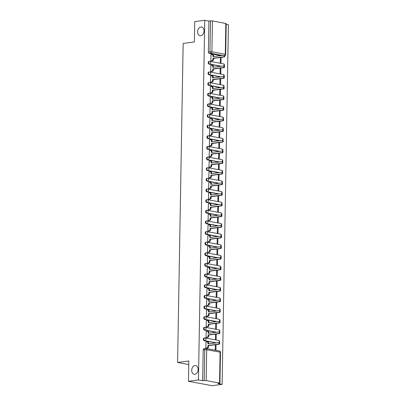 <?xml version="1.0" encoding="UTF-8"?>
<svg xmlns="http://www.w3.org/2000/svg" width="406" height="406" viewBox="0 0 406 406"><rect width="100%" height="100%" fill="white"/><g stroke="black" fill="none" stroke-linecap="round" stroke-linejoin="round"><path stroke-width="0.61" d="M194.997 365.522A4.42 3.172 100.5 0 1 195.728 365.542A4.42 3.172 100.5 0 1 198.108 369.962A4.42 3.172 100.5 0 1 194.844 374.251A4.42 3.172 100.5 0 1 194.114 374.236A4.42 3.172 100.5 0 1 191.733 369.81A4.42 3.172 100.5 0 1 194.997 365.522M200.904 26.999A4.42 3.172 100.5 0 1 201.64 27.019A4.42 3.172 100.5 0 1 204.02 31.44A4.42 3.172 100.5 0 1 200.752 35.728A4.42 3.172 100.5 0 1 200.021 35.713A4.42 3.172 100.5 0 1 197.641 31.287A4.42 3.172 100.5 0 1 200.904 26.999M204.345 338.025A1.38 0.939 82.4 0 0 204.137 338.02A1.38 0.939 82.4 0 0 203.376 339.213A1.38 0.939 82.4 0 0 204.294 340.751L204.847 340.68A1.38 0.939 -97.6 0 1 203.929 339.137A1.38 0.939 -97.6 0 1 204.69 337.944A1.38 0.939 -97.6 0 1 204.898 337.949A1.38 0.99 100.5 0 1 205.126 337.954A1.38 0.99 100.5 0 1 205.878 339.183A1.38 0.99 -79.5 0 1 204.847 340.68L216.423 342.831M204.528 327.383A1.38 0.939 82.4 0 0 204.325 327.378A1.38 0.939 82.4 0 0 203.558 328.571A1.38 0.939 82.4 0 0 204.482 330.114L205.035 330.037A1.38 0.939 -97.6 0 1 204.111 328.5A1.38 0.939 -97.6 0 1 204.878 327.307A1.38 0.939 -97.6 0 1 205.081 327.312A1.38 0.99 100.5 0 1 205.314 327.317A1.38 0.99 100.5 0 1 206.065 328.54A1.38 0.99 -79.5 0 1 205.035 330.037L216.606 332.194M204.715 316.746A1.38 0.939 82.4 0 0 204.507 316.741A1.38 0.939 82.4 0 0 203.746 317.934A1.38 0.939 82.4 0 0 204.67 319.476L205.223 319.4A1.38 0.939 -97.6 0 1 204.299 317.862A1.38 0.939 -97.6 0 1 205.06 316.67A1.38 0.939 -97.6 0 1 205.269 316.675A1.38 0.99 100.5 0 1 205.497 316.68A1.38 0.99 100.5 0 1 206.253 317.903A1.38 0.99 -79.5 0 1 205.223 319.4L216.794 321.557M204.903 306.109A1.38 0.939 82.4 0 0 204.695 306.104A1.38 0.939 82.4 0 0 203.929 307.296A1.38 0.939 82.4 0 0 204.852 308.834L205.406 308.763A1.38 0.939 -97.6 0 1 204.482 307.22A1.38 0.939 -97.6 0 1 205.248 306.028A1.38 0.939 -97.6 0 1 205.456 306.033A1.38 0.99 100.5 0 1 205.685 306.043A1.38 0.99 100.5 0 1 206.436 307.266A1.38 0.99 -79.5 0 1 205.406 308.763L216.982 310.915M205.086 295.472A1.38 0.939 82.4 0 0 204.883 295.466A1.38 0.939 82.4 0 0 204.116 296.659A1.38 0.939 82.4 0 0 205.04 298.197L205.593 298.126A1.38 0.939 -97.6 0 1 204.67 296.583A1.38 0.939 -97.6 0 1 205.436 295.39A1.38 0.939 -97.6 0 1 205.639 295.395A1.38 0.99 100.5 0 1 205.867 295.401A1.38 0.99 100.5 0 1 206.624 296.629A1.38 0.99 -79.5 0 1 205.593 298.126L217.164 300.278M205.274 284.829A1.38 0.939 82.4 0 0 205.066 284.824A1.38 0.939 82.4 0 0 204.299 286.017A1.38 0.939 82.4 0 0 205.223 287.56L205.776 287.484A1.38 0.939 -97.6 0 1 204.852 285.946A1.38 0.939 -97.6 0 1 205.619 284.753A1.38 0.939 -97.6 0 1 205.827 284.758A1.38 0.99 100.5 0 1 206.055 284.763A1.38 0.99 100.5 0 1 206.806 285.986A1.38 0.99 -79.5 0 1 205.776 287.484L217.352 289.64M205.456 274.192A1.38 0.939 82.4 0 0 205.253 274.187A1.38 0.939 82.4 0 0 204.487 275.38A1.38 0.939 82.4 0 0 205.411 276.922L205.964 276.846A1.38 0.939 -97.6 0 1 205.04 275.309A1.38 0.939 -97.6 0 1 205.806 274.116A1.38 0.939 -97.6 0 1 206.009 274.121A1.38 0.99 100.5 0 1 206.243 274.126A1.38 0.99 100.5 0 1 206.994 275.349A1.38 0.99 -79.5 0 1 205.964 276.846L217.535 279.003M205.644 263.555A1.38 0.939 82.4 0 0 205.436 263.55A1.38 0.939 82.4 0 0 204.675 264.742A1.38 0.939 82.4 0 0 205.598 266.28L206.152 266.209A1.38 0.939 -97.6 0 1 205.228 264.666A1.38 0.939 -97.6 0 1 205.989 263.474A1.38 0.939 -97.6 0 1 206.197 263.479A1.38 0.99 100.5 0 1 206.426 263.489A1.38 0.99 100.5 0 1 207.177 264.712A1.38 0.99 -79.5 0 1 206.152 266.209L217.723 268.361M205.832 252.918A1.38 0.939 82.4 0 0 205.624 252.913A1.38 0.939 82.4 0 0 204.857 254.105A1.38 0.939 82.4 0 0 205.781 255.643L206.334 255.572A1.38 0.939 -97.6 0 1 205.411 254.029A1.38 0.939 -97.6 0 1 206.177 252.836A1.38 0.939 -97.6 0 1 206.385 252.842A1.38 0.99 100.5 0 1 206.613 252.847A1.38 0.99 100.5 0 1 207.364 254.075A1.38 0.99 -79.5 0 1 206.334 255.572L217.91 257.724M206.015 242.275A1.38 0.939 82.4 0 0 205.812 242.27A1.38 0.939 82.4 0 0 205.045 243.463A1.38 0.939 82.4 0 0 205.969 245.006L206.522 244.93A1.38 0.939 -97.6 0 1 205.598 243.392A1.38 0.939 -97.6 0 1 206.365 242.199A1.38 0.939 -97.6 0 1 206.568 242.204A1.38 0.99 100.5 0 1 206.796 242.209A1.38 0.99 100.5 0 1 207.552 243.433A1.38 0.99 -79.5 0 1 206.522 244.93L218.093 247.087M206.202 231.638A1.38 0.939 82.4 0 0 205.994 231.633A1.38 0.939 82.4 0 0 205.228 232.826A1.38 0.939 82.4 0 0 206.152 234.369L206.705 234.292A1.38 0.939 -97.6 0 1 205.781 232.755A1.38 0.939 -97.6 0 1 206.547 231.562A1.38 0.939 -97.6 0 1 206.755 231.567A1.38 0.99 100.5 0 1 206.984 231.572A1.38 0.99 100.5 0 1 207.735 232.795A1.38 0.99 -79.5 0 1 206.705 234.292L218.281 236.449M206.385 221.001A1.38 0.939 82.4 0 0 206.182 220.996A1.38 0.939 82.4 0 0 205.416 222.189A1.38 0.939 82.4 0 0 206.339 223.726L206.893 223.655A1.38 0.939 -97.6 0 1 205.969 222.112A1.38 0.939 -97.6 0 1 206.735 220.92A1.38 0.939 -97.6 0 1 206.938 220.925A1.38 0.99 100.5 0 1 207.167 220.935A1.38 0.99 100.5 0 1 207.923 222.158A1.38 0.99 -79.5 0 1 206.893 223.655L218.464 225.807M206.573 210.364A1.38 0.939 82.4 0 0 206.365 210.359A1.38 0.939 82.4 0 0 205.603 211.551A1.38 0.939 82.4 0 0 206.527 213.089L207.08 213.018A1.38 0.939 -97.6 0 1 206.157 211.475A1.38 0.939 -97.6 0 1 206.918 210.283A1.38 0.939 -97.6 0 1 207.126 210.288A1.38 0.99 100.5 0 1 207.354 210.293A1.38 0.99 100.5 0 1 208.105 211.521A1.38 0.99 -79.5 0 1 207.08 213.018L218.651 215.17M206.761 199.722A1.38 0.939 82.4 0 0 206.552 199.716A1.38 0.939 82.4 0 0 205.786 200.909A1.38 0.939 82.4 0 0 206.71 202.452L207.263 202.376A1.38 0.939 -97.6 0 1 206.339 200.838A1.38 0.939 -97.6 0 1 207.106 199.645A1.38 0.939 -97.6 0 1 207.314 199.65A1.38 0.99 100.5 0 1 207.542 199.656A1.38 0.99 100.5 0 1 208.293 200.879A1.38 0.99 -79.5 0 1 207.263 202.376L218.834 204.533M206.943 189.084A1.38 0.939 82.4 0 0 206.74 189.079A1.38 0.939 82.4 0 0 205.974 190.272A1.38 0.939 82.4 0 0 206.898 191.815L207.451 191.739A1.38 0.939 -97.6 0 1 206.527 190.201A1.38 0.939 -97.6 0 1 207.293 189.008A1.38 0.939 -97.6 0 1 207.496 189.013A1.38 0.99 100.5 0 1 207.725 189.018A1.38 0.99 100.5 0 1 208.481 190.241A1.38 0.99 -79.5 0 1 207.451 191.739L219.022 193.895M207.131 178.447A1.38 0.939 82.4 0 0 206.923 178.442A1.38 0.939 82.4 0 0 206.157 179.635A1.38 0.939 82.4 0 0 207.08 181.172L207.633 181.101A1.38 0.939 -97.6 0 1 206.71 179.559A1.38 0.939 -97.6 0 1 207.476 178.366A1.38 0.939 -97.6 0 1 207.684 178.371A1.38 0.99 100.5 0 1 207.913 178.381A1.38 0.99 100.5 0 1 208.664 179.604A1.38 0.99 -79.5 0 1 207.633 181.101L219.21 183.253M207.314 167.81A1.38 0.939 82.4 0 0 207.111 167.805A1.38 0.939 82.4 0 0 206.344 168.997A1.38 0.939 82.4 0 0 207.268 170.535L207.821 170.464A1.38 0.939 -97.6 0 1 206.898 168.921A1.38 0.939 -97.6 0 1 207.664 167.729A1.38 0.939 -97.6 0 1 207.867 167.734A1.38 0.99 100.5 0 1 208.095 167.739A1.38 0.99 100.5 0 1 208.851 168.967A1.38 0.99 -79.5 0 1 207.821 170.464L219.392 172.616M207.502 157.168A1.38 0.939 82.4 0 0 207.293 157.163A1.38 0.939 82.4 0 0 206.532 158.355A1.38 0.939 82.4 0 0 207.451 159.898L208.004 159.822A1.38 0.939 -97.6 0 1 207.085 158.284A1.38 0.939 -97.6 0 1 207.847 157.092A1.38 0.939 -97.6 0 1 208.055 157.097A1.38 0.99 100.5 0 1 208.283 157.102A1.38 0.99 100.5 0 1 209.034 158.325A1.38 0.99 -79.5 0 1 208.004 159.822L219.58 161.979M207.684 146.53A1.38 0.939 82.4 0 0 207.481 146.525A1.38 0.939 82.4 0 0 206.715 147.718A1.38 0.939 82.4 0 0 207.639 149.261L208.192 149.185A1.38 0.939 -97.6 0 1 207.268 147.647A1.38 0.939 -97.6 0 1 208.034 146.454A1.38 0.939 -97.6 0 1 208.237 146.459A1.38 0.99 100.5 0 1 208.471 146.464A1.38 0.99 100.5 0 1 209.222 147.688A1.38 0.99 -79.5 0 1 208.192 149.185L219.763 151.342M207.872 135.893A1.38 0.939 82.4 0 0 207.664 135.888A1.38 0.939 82.4 0 0 206.903 137.081A1.38 0.939 82.4 0 0 207.826 138.619L208.379 138.547A1.38 0.939 -97.6 0 1 207.456 137.005A1.38 0.939 -97.6 0 1 208.217 135.812A1.38 0.939 -97.6 0 1 208.425 135.817A1.38 0.99 100.5 0 1 208.654 135.827A1.38 0.99 100.5 0 1 209.41 137.05A1.38 0.99 -79.5 0 1 208.379 138.547L219.95 140.699M208.06 125.256A1.38 0.939 82.4 0 0 207.852 125.251A1.38 0.939 82.4 0 0 207.085 126.444A1.38 0.939 82.4 0 0 208.009 127.981L208.562 127.91A1.38 0.939 -97.6 0 1 207.639 126.367A1.38 0.939 -97.6 0 1 208.405 125.175A1.38 0.939 -97.6 0 1 208.613 125.18A1.38 0.99 100.5 0 1 208.841 125.185A1.38 0.99 100.5 0 1 209.592 126.413A1.38 0.99 -79.5 0 1 208.562 127.91L220.138 130.062M208.242 114.614A1.38 0.939 82.4 0 0 208.039 114.609A1.38 0.939 82.4 0 0 207.273 115.801A1.38 0.939 82.4 0 0 208.197 117.344L208.75 117.268A1.38 0.939 -97.6 0 1 207.826 115.73A1.38 0.939 -97.6 0 1 208.593 114.538A1.38 0.939 -97.6 0 1 208.796 114.543A1.38 0.99 100.5 0 1 209.024 114.548A1.38 0.99 100.5 0 1 209.78 115.771A1.38 0.99 -79.5 0 1 208.75 117.268L220.321 119.425M208.43 103.977A1.38 0.939 82.4 0 0 208.222 103.972A1.38 0.939 82.4 0 0 207.461 105.164A1.38 0.939 82.4 0 0 208.379 106.707L208.933 106.631A1.38 0.939 -97.6 0 1 208.014 105.093A1.38 0.939 -97.6 0 1 208.775 103.9A1.38 0.939 -97.6 0 1 208.983 103.906A1.38 0.99 100.5 0 1 209.212 103.911A1.38 0.99 100.5 0 1 209.963 105.134A1.38 0.99 -79.5 0 1 208.933 106.631L220.509 108.788M208.613 93.339A1.38 0.939 82.4 0 0 208.41 93.334A1.38 0.939 82.4 0 0 207.644 94.527A1.38 0.939 82.4 0 0 208.567 96.065L209.12 95.994A1.38 0.939 -97.6 0 1 208.197 94.451A1.38 0.939 -97.6 0 1 208.963 93.258A1.38 0.939 -97.6 0 1 209.166 93.263A1.38 0.99 100.5 0 1 209.4 93.268A1.38 0.99 100.5 0 1 210.151 94.496A1.38 0.99 -79.5 0 1 209.12 95.994L220.691 98.145M208.801 82.702A1.38 0.939 82.4 0 0 208.593 82.697A1.38 0.939 82.4 0 0 207.831 83.89A1.38 0.939 82.4 0 0 208.755 85.427L209.308 85.356A1.38 0.939 -97.6 0 1 208.385 83.814A1.38 0.939 -97.6 0 1 209.146 82.621A1.38 0.939 -97.6 0 1 209.354 82.626A1.38 0.99 100.5 0 1 209.582 82.631A1.38 0.99 100.5 0 1 210.338 83.859A1.38 0.99 -79.5 0 1 209.308 85.356L220.879 87.508M208.988 72.06A1.38 0.939 82.4 0 0 208.78 72.055A1.38 0.939 82.4 0 0 208.014 73.247A1.38 0.939 82.4 0 0 208.938 74.79L209.491 74.714A1.38 0.939 -97.6 0 1 208.567 73.176A1.38 0.939 -97.6 0 1 209.334 71.984A1.38 0.939 -97.6 0 1 209.542 71.989A1.38 0.99 100.5 0 1 209.77 71.994A1.38 0.99 100.5 0 1 210.521 73.217A1.38 0.99 -79.5 0 1 209.491 74.714L221.067 76.871M209.171 61.423A1.38 0.939 82.4 0 0 208.968 61.418A1.38 0.939 82.4 0 0 208.202 62.61A1.38 0.939 82.4 0 0 209.126 64.153L209.679 64.077A1.38 0.939 -97.6 0 1 208.755 62.539A1.38 0.939 -97.6 0 1 209.521 61.347A1.38 0.939 -97.6 0 1 209.724 61.352A1.38 0.99 100.5 0 1 209.953 61.357A1.38 0.99 100.5 0 1 210.709 62.58A1.38 0.99 -79.5 0 1 209.679 64.077L221.25 66.234M188.45 381.295L188.805 360.97L177.589 362.462L183.157 43.442L194.372 41.955L194.728 21.63L204.736 20.3L198.458 379.96L188.45 381.295L212.125 385.7L222.133 384.37L228.411 24.705L226.203 24.294M222.133 384.37L217.941 383.589L219.504 383.381L219.935 383.228L219.56 383.071L206.162 380.579L204.208 380.534L204.746 349.642A1.38 0.939 -97.6 0 1 205.512 348.45A1.38 0.939 -97.6 0 1 205.715 348.455A1.38 0.99 -79.5 0 1 205.949 348.46A1.38 1.38 0 0 0 205.512 348.45L203.954 348.658A1.38 0.939 -97.6 0 0 203.188 349.85L206.7 349.688L206.162 380.579M198.458 379.96L202.65 380.742L204.208 380.534M220.884 55.668L209.308 53.511L210.871 53.308A1.38 0.939 -97.6 0 1 209.948 51.765L210.486 20.873L212.439 20.914L226.213 23.568L225.675 54.46L225.3 54.302L225.837 23.411M210.486 20.873L208.928 21.082L204.736 20.3M211.059 54.729L210.795 60.839L211.511 60.92M220.356 57.5L220.27 62.6L220.976 62.732L221.072 57.403M210.871 65.366L210.612 71.476L211.323 71.557M220.169 68.137L220.082 73.237L220.793 73.369L220.884 68.041M210.689 76.003L210.425 82.114L211.135 82.195M219.986 78.774L219.895 83.875L220.605 84.006L220.702 78.683M210.501 86.645L210.242 92.751L210.953 92.837M219.798 89.411L219.712 94.517L220.422 94.649L220.514 89.32M210.318 97.283L210.054 103.393L210.765 103.474M219.616 100.054L219.524 105.154L220.235 105.286L220.326 99.957M210.13 107.92L209.872 114.03L210.582 114.111M219.428 110.691L219.341 115.791L220.052 115.923L220.143 110.594M209.943 118.557L209.684 124.667L210.394 124.749M219.245 121.328L219.154 126.428L219.864 126.56L219.956 121.237M209.76 129.199L209.496 135.305L210.206 135.391M219.057 131.965L218.966 137.071L219.676 137.203L219.773 131.874M209.572 139.837L209.313 145.947L210.024 146.028M218.87 142.607L218.783 147.708L219.494 147.84L219.585 142.511M209.389 150.474L209.126 156.584L209.836 156.665M218.687 153.245L218.595 158.345L219.306 158.477L219.402 153.148M209.202 161.111L208.943 167.221L209.653 167.302M218.499 163.882L218.413 168.982L219.123 169.114L219.215 163.791M209.014 171.753L208.755 177.858L209.466 177.945M218.316 174.519L218.225 179.625L218.935 179.756L219.027 174.428M208.831 182.39L208.567 188.501L209.283 188.582M218.129 185.161L218.037 190.262L218.748 190.394L218.844 185.065M208.643 193.028L208.385 199.138L209.095 199.219M217.941 195.799L217.855 200.899L218.565 201.031L218.656 195.702M208.461 203.665L208.197 209.775L208.907 209.856M217.758 206.436L217.667 211.536L218.377 211.668L218.474 206.344M208.273 214.307L208.014 220.412L208.725 220.499M217.57 217.073L217.484 222.178L218.195 222.31L218.286 216.982M208.085 224.944L207.826 231.055L208.537 231.136M217.388 227.715L217.296 232.816L218.007 232.948L218.098 227.619M207.902 235.581L207.639 241.692L208.354 241.773M217.2 238.352L217.108 243.453L217.819 243.585L217.915 238.256M207.715 246.219L207.456 252.329L208.166 252.41M217.012 248.99L216.926 254.09L217.636 254.222L217.728 248.898M207.532 256.861L207.268 262.966L207.979 263.052M216.829 259.627L216.738 264.732L217.449 264.864L217.545 259.535M207.344 267.498L207.085 273.608L207.796 273.69M216.642 270.269L216.555 275.369L217.266 275.501L217.357 270.173M207.161 278.135L206.898 284.246L207.608 284.327M216.459 280.906L216.368 286.007L217.078 286.139L217.169 280.81M206.974 288.773L206.71 294.883L207.425 294.964M216.271 291.544L216.185 296.644L216.895 296.776L216.987 291.452M206.786 299.415L206.527 305.52L207.238 305.606M216.088 302.186L215.997 307.286L216.708 307.418L216.799 302.089M206.603 310.052L206.339 316.162L207.05 316.244M215.901 312.823L215.809 317.923L216.52 318.055L216.616 312.727M206.415 320.689L206.157 326.8L206.867 326.881M215.713 323.46L215.627 328.561L216.337 328.693L216.428 323.364M206.233 331.326L205.969 337.437L206.679 337.518M215.53 334.097L215.439 339.198L216.149 339.33L216.241 334.006M206.045 341.969L205.786 348.074L206.497 348.16M215.87 342.908L204.294 340.751M216.053 332.265L204.482 330.114M216.241 321.628L204.67 319.476M216.428 310.991L204.852 308.834M216.611 300.354L205.04 298.197M216.799 289.711L205.223 287.56M216.982 279.074L205.411 276.922M217.169 268.437L205.598 266.28M217.357 257.8L205.781 255.643M217.54 247.158L205.969 245.006M217.728 236.52L206.152 234.369M217.91 225.883L206.339 223.726M218.098 215.246L206.527 213.089M218.281 204.604L206.71 202.452M218.469 193.966L206.898 191.815M218.656 183.329L207.08 181.172M218.839 172.692L207.268 170.535M219.027 162.05L207.451 159.898M219.21 151.413L207.639 149.261M219.397 140.775L207.826 138.619M219.585 130.138L208.009 127.981M219.768 119.496L208.197 117.344M219.956 108.859L208.379 106.707M220.138 98.222L208.567 96.065M220.326 87.584L208.755 85.427M220.514 76.942L208.938 74.79M220.697 66.305L209.126 64.153M188.739 364.537L177.589 362.462M215.342 344.74L215.256 349.84L215.967 349.972L216.058 344.643M202.65 380.742L203.188 349.85M208.928 21.082L208.385 51.973A1.38 0.939 82.4 0 0 209.308 53.511M210.8 60.819L211.902 60.672A1.38 0.99 -79.5 0 0 212.932 59.174L212.947 58.286L213.561 58.403L213.546 59.286A1.38 0.99 100.5 0 1 212.516 60.783L211.353 60.941M212.622 54.719A1.38 0.99 100.5 0 1 212.851 54.724A1.38 0.99 100.5 0 1 213.607 55.947L213.592 56.637M224.229 55.419A0.797 0.568 100.5 0 1 224.198 56.987L213.561 58.403M212.947 58.286L223.584 56.87A0.797 0.568 -79.5 0 0 223.61 55.302L212.972 56.718L212.988 55.83A1.38 0.99 -79.5 0 0 212.236 54.607A1.38 0.99 -79.5 0 0 212.008 54.602L210.902 54.749M210.612 71.456L211.714 71.309A1.38 0.99 -79.5 0 0 212.744 69.812L212.759 68.924L213.378 69.04L213.363 69.928A1.38 0.99 100.5 0 1 212.333 71.426L211.166 71.578M212.439 65.356A1.38 0.99 100.5 0 1 212.668 65.361A1.38 0.99 100.5 0 1 213.419 66.584L213.409 67.274M224.041 66.056A0.797 0.568 100.5 0 1 224.016 67.624L213.378 69.04M212.759 68.924L223.396 67.513A0.797 0.568 -79.5 0 0 223.427 65.945L212.79 67.355L212.805 66.472A1.38 0.99 -79.5 0 0 212.049 65.244A1.38 0.99 -79.5 0 0 211.82 65.239L210.719 65.386M210.425 82.093L211.531 81.946A1.38 0.99 -79.5 0 0 212.561 80.449L212.577 79.566L213.191 79.677L213.175 80.566A1.38 0.99 100.5 0 1 212.145 82.063L210.983 82.215M212.252 75.993A1.38 0.99 100.5 0 1 212.48 75.998A1.38 0.99 100.5 0 1 213.236 77.221L213.221 77.911M223.853 76.698A0.797 0.568 100.5 0 1 223.828 78.267L213.191 79.677M212.577 79.566L223.214 78.15A0.797 0.568 -79.5 0 0 223.239 76.582L212.602 77.998L212.617 77.11A1.38 0.99 -79.5 0 0 211.866 75.886A1.38 0.99 -79.5 0 0 211.638 75.876L210.531 76.023M210.242 92.735L211.343 92.588A1.38 0.99 -79.5 0 0 212.374 91.091L212.389 90.203L213.003 90.315L212.988 91.203A1.38 0.99 100.5 0 1 211.962 92.7L210.795 92.857M212.064 86.63A1.38 0.99 100.5 0 1 212.297 86.635A1.38 0.99 100.5 0 1 213.048 87.863L213.038 88.554M223.67 87.336A0.797 0.568 100.5 0 1 223.64 88.904L213.003 90.315M212.389 90.203L223.026 88.787A0.797 0.568 -79.5 0 0 223.056 87.219L212.419 88.635L212.434 87.747A1.38 0.99 -79.5 0 0 211.678 86.524A1.38 0.99 -79.5 0 0 211.45 86.519L210.349 86.666M210.054 103.373L211.161 103.225A1.38 0.99 -79.5 0 0 212.191 101.728L212.206 100.84L212.82 100.957L212.805 101.84A1.38 0.99 100.5 0 1 211.775 103.337L210.612 103.494M211.881 97.273A1.38 0.99 100.5 0 1 212.11 97.278A1.38 0.99 100.5 0 1 212.861 98.501L212.851 99.191M223.483 97.973A0.797 0.568 100.5 0 1 223.457 99.541L212.82 100.957M212.206 100.84L222.843 99.424A0.797 0.568 -79.5 0 0 222.869 97.856L212.231 99.272L212.247 98.384A1.38 0.99 -79.5 0 0 211.496 97.161A1.38 0.99 -79.5 0 0 211.267 97.156L210.161 97.303M209.872 114.01L210.973 113.863A1.38 0.99 -79.5 0 0 212.003 112.366L212.018 111.477L212.632 111.594L212.617 112.482A1.38 0.99 100.5 0 1 211.587 113.979L210.425 114.132M211.693 107.91A1.38 0.99 100.5 0 1 211.922 107.915A1.38 0.99 100.5 0 1 212.678 109.138L212.663 109.828M223.3 108.61A0.797 0.568 100.5 0 1 223.27 110.178L212.632 111.594M212.018 111.477L222.655 110.067A0.797 0.568 -79.5 0 0 222.681 108.498L212.044 109.909L212.059 109.026A1.38 0.99 -79.5 0 0 211.308 107.798A1.38 0.99 -79.5 0 0 211.079 107.793L209.973 107.94M209.684 124.647L210.785 124.5A1.38 0.99 -79.5 0 0 211.815 123.003L211.83 122.12L212.45 122.231L212.434 123.119A1.38 0.99 100.5 0 1 211.404 124.617L210.242 124.769M211.511 118.547A1.38 0.99 100.5 0 1 211.739 118.552A1.38 0.99 100.5 0 1 212.49 119.775L212.48 120.465M223.112 119.252A0.797 0.568 100.5 0 1 223.087 120.821L212.45 122.231M211.83 122.12L222.468 120.704A0.797 0.568 -79.5 0 0 222.498 119.136L211.861 120.552L211.876 119.663A1.38 0.99 -79.5 0 0 211.12 118.44A1.38 0.99 -79.5 0 0 210.892 118.43L209.79 118.577M209.496 135.289L210.602 135.142A1.38 0.99 -79.5 0 0 211.633 133.645L211.648 132.757L212.262 132.869L212.247 133.757A1.38 0.99 100.5 0 1 211.216 135.254L210.054 135.411M211.323 129.184A1.38 0.99 100.5 0 1 211.551 129.189A1.38 0.99 100.5 0 1 212.308 130.417L212.292 131.108M222.924 129.89A0.797 0.568 100.5 0 1 222.899 131.458L212.262 132.869M211.648 132.757L222.285 131.341A0.797 0.568 -79.5 0 0 222.31 129.773L211.673 131.189L211.688 130.301A1.38 0.99 -79.5 0 0 210.937 129.078A1.38 0.99 -79.5 0 0 210.709 129.072L209.603 129.22M209.313 145.927L210.415 145.779A1.38 0.99 -79.5 0 0 211.445 144.282L211.46 143.394L212.079 143.511L212.059 144.394A1.38 0.99 100.5 0 1 211.034 145.891L209.866 146.048M211.135 139.826A1.38 0.99 100.5 0 1 211.369 139.831A1.38 0.99 100.5 0 1 212.12 141.055L212.11 141.745M222.742 140.527A0.797 0.568 100.5 0 1 222.711 142.095L212.079 143.511M211.46 143.394L222.097 141.983A0.797 0.568 -79.5 0 0 222.128 140.41L211.49 141.826L211.506 140.938A1.38 0.99 -79.5 0 0 210.75 139.715A1.38 0.99 -79.5 0 0 210.521 139.71L209.42 139.857M209.126 156.564L210.232 156.417A1.38 0.99 -79.5 0 0 211.262 154.919L211.277 154.031L211.891 154.148L211.876 155.036A1.38 0.99 100.5 0 1 210.846 156.533L209.684 156.686M210.953 150.464A1.38 0.99 100.5 0 1 211.181 150.469A1.38 0.99 100.5 0 1 211.932 151.692L211.922 152.382M222.554 151.164A0.797 0.568 100.5 0 1 222.529 152.732L211.891 154.148M211.277 154.031L221.915 152.62A0.797 0.568 -79.5 0 0 221.94 151.052L211.303 152.463L211.318 151.58A1.38 0.99 -79.5 0 0 210.567 150.352A1.38 0.99 -79.5 0 0 210.338 150.347L209.232 150.494M208.943 167.201L210.044 167.054A1.38 0.99 -79.5 0 0 211.074 165.557L211.09 164.674L211.704 164.785L211.688 165.673A1.38 0.99 100.5 0 1 210.658 167.17L209.496 167.323M210.765 161.101A1.38 0.99 100.5 0 1 210.993 161.106A1.38 0.99 100.5 0 1 211.749 162.329L211.734 163.019M222.371 161.806A0.797 0.568 100.5 0 1 222.341 163.374L211.704 164.785M211.09 164.674L221.727 163.258A0.797 0.568 -79.5 0 0 221.752 161.69L211.115 163.105L211.135 162.217A1.38 0.99 -79.5 0 0 210.379 160.994A1.38 0.99 -79.5 0 0 210.151 160.984L209.049 161.131M208.755 177.843L209.861 177.696A1.38 0.99 -79.5 0 0 210.887 176.199L210.902 175.311L211.521 175.422L211.506 176.311A1.38 0.99 100.5 0 1 210.475 177.808L209.313 177.965M210.582 171.738A1.38 0.99 100.5 0 1 210.81 171.743A1.38 0.99 100.5 0 1 211.562 172.971L211.551 173.661M222.183 172.443A0.797 0.568 100.5 0 1 222.158 174.012L211.521 175.422M210.902 175.311L221.539 173.895A0.797 0.568 -79.5 0 0 221.569 172.327L210.932 173.743L210.947 172.855A1.38 0.99 -79.5 0 0 210.196 171.631A1.38 0.99 -79.5 0 0 209.963 171.626L208.862 171.774M208.567 188.48L209.674 188.333A1.38 0.99 -79.5 0 0 210.704 186.836L210.719 185.948L211.333 186.065L211.318 186.948A1.38 0.99 100.5 0 1 210.288 188.445L209.126 188.602M210.394 182.38A1.38 0.99 100.5 0 1 210.623 182.385A1.38 0.99 100.5 0 1 211.379 183.608L211.364 184.299M222.001 183.081A0.797 0.568 100.5 0 1 221.97 184.649L211.333 186.065M210.719 185.948L221.356 184.537A0.797 0.568 -79.5 0 0 221.382 182.964L210.744 184.38L210.76 183.492A1.38 0.99 -79.5 0 0 210.009 182.269A1.38 0.99 -79.5 0 0 209.78 182.264L208.674 182.411M208.385 199.118L209.486 198.97A1.38 0.99 -79.5 0 0 210.516 197.473L210.531 196.585L211.15 196.702L211.135 197.59A1.38 0.99 100.5 0 1 210.105 199.087L208.938 199.239M210.212 193.017A1.38 0.99 100.5 0 1 210.44 193.023A1.38 0.99 100.5 0 1 211.191 194.246L211.181 194.936M221.813 193.718A0.797 0.568 100.5 0 1 221.788 195.286L211.15 196.702M210.531 196.585L221.168 195.174A0.797 0.568 -79.5 0 0 221.199 193.606L210.562 195.017L210.577 194.134A1.38 0.99 -79.5 0 0 209.821 192.906A1.38 0.99 -79.5 0 0 209.592 192.901L208.491 193.048M208.197 209.755L209.303 209.608A1.38 0.99 -79.5 0 0 210.333 208.111L210.349 207.227L210.963 207.339L210.947 208.227A1.38 0.99 100.5 0 1 209.917 209.724L208.755 209.877M210.024 203.655A1.38 0.99 100.5 0 1 210.252 203.66A1.38 0.99 100.5 0 1 211.003 204.883L210.993 205.573M221.625 204.36A0.797 0.568 100.5 0 1 221.6 205.928L210.963 207.339M210.349 207.227L220.986 205.812A0.797 0.568 -79.5 0 0 221.011 204.243L210.374 205.659L210.389 204.771A1.38 0.99 -79.5 0 0 209.638 203.548A1.38 0.99 -79.5 0 0 209.41 203.538L208.303 203.685M208.014 220.397L209.115 220.25A1.38 0.99 -79.5 0 0 210.146 218.753L210.161 217.865L210.775 217.976L210.76 218.864A1.38 0.99 100.5 0 1 209.729 220.362L208.567 220.519M209.836 214.292A1.38 0.99 100.5 0 1 210.064 214.297A1.38 0.99 100.5 0 1 210.821 215.525L210.805 216.215M221.443 214.997A0.797 0.568 100.5 0 1 221.412 216.565L210.775 217.976M210.161 217.865L220.798 216.449A0.797 0.568 -79.5 0 0 220.823 214.881L210.191 216.296L210.206 215.408A1.38 0.99 -79.5 0 0 209.45 214.185A1.38 0.99 -79.5 0 0 209.222 214.18L208.121 214.327M207.826 231.034L208.933 230.887A1.38 0.99 -79.5 0 0 209.958 229.39L209.978 228.502L210.592 228.619L210.577 229.502A1.38 0.99 100.5 0 1 209.547 230.999L208.385 231.156M209.653 224.934A1.38 0.99 100.5 0 1 209.882 224.939A1.38 0.99 100.5 0 1 210.633 226.162L210.623 226.852M221.255 225.635A0.797 0.568 100.5 0 1 221.229 227.203L210.592 228.619M209.978 228.502L220.61 227.091A0.797 0.568 -79.5 0 0 220.641 225.518L210.003 226.934L210.019 226.046A1.38 0.99 -79.5 0 0 209.268 224.822A1.38 0.99 -79.5 0 0 209.034 224.817L207.933 224.965M207.639 241.671L208.745 241.524A1.38 0.99 -79.5 0 0 209.775 240.027L209.79 239.139L210.404 239.256L210.389 240.144A1.38 0.99 100.5 0 1 209.359 241.641L208.197 241.793M209.466 235.571A1.38 0.99 100.5 0 1 209.694 235.576A1.38 0.99 100.5 0 1 210.45 236.799L210.435 237.49M221.072 236.272A0.797 0.568 100.5 0 1 221.042 237.84L210.404 239.256M209.79 239.139L220.428 237.728A0.797 0.568 -79.5 0 0 220.453 236.16L209.816 237.571L209.831 236.688A1.38 0.99 -79.5 0 0 209.08 235.46A1.38 0.99 -79.5 0 0 208.851 235.455L207.745 235.602M207.456 252.309L208.557 252.162A1.38 0.99 -79.5 0 0 209.587 250.664L209.603 249.781L210.222 249.893L210.206 250.781A1.38 0.99 100.5 0 1 209.176 252.278L208.009 252.43M209.283 246.209A1.38 0.99 100.5 0 1 209.511 246.214A1.38 0.99 100.5 0 1 210.262 247.437L210.252 248.127M220.884 246.914A0.797 0.568 100.5 0 1 220.859 248.482L210.222 249.893M209.603 249.781L220.24 248.365A0.797 0.568 -79.5 0 0 220.27 246.797L209.633 248.213L209.648 247.325A1.38 0.99 -79.5 0 0 208.892 246.102A1.38 0.99 -79.5 0 0 208.664 246.092L207.562 246.239M207.268 262.951L208.374 262.804A1.38 0.99 -79.5 0 0 209.405 261.307L209.42 260.419L210.034 260.53L210.019 261.418A1.38 0.99 100.5 0 1 208.988 262.915L207.826 263.073M209.095 256.846A1.38 0.99 100.5 0 1 209.323 256.851A1.38 0.99 100.5 0 1 210.075 258.079L210.064 258.769M220.697 257.551A0.797 0.568 100.5 0 1 220.671 259.119L210.034 260.53M209.42 260.419L220.057 259.003A0.797 0.568 -79.5 0 0 220.082 257.434L209.445 258.85L209.46 257.962A1.38 0.99 -79.5 0 0 208.709 256.739A1.38 0.99 -79.5 0 0 208.481 256.734L207.375 256.881M207.085 273.588L208.187 273.441A1.38 0.99 -79.5 0 0 209.217 271.944L209.232 271.056L209.846 271.172L209.831 272.056A1.38 0.99 100.5 0 1 208.806 273.553L207.639 273.71M208.907 267.488A1.38 0.99 100.5 0 1 209.141 267.493A1.38 0.99 100.5 0 1 209.892 268.716L209.882 269.406M220.514 268.188A0.797 0.568 100.5 0 1 220.483 269.757L209.846 271.172M209.232 271.056L219.869 269.645A0.797 0.568 -79.5 0 0 219.9 268.072L209.263 269.488L209.278 268.599A1.38 0.99 -79.5 0 0 208.522 267.376A1.38 0.99 -79.5 0 0 208.293 267.371L207.192 267.518M206.898 284.225L208.004 284.078A1.38 0.99 -79.5 0 0 209.034 282.581L209.049 281.693L209.663 281.81L209.648 282.698A1.38 0.99 100.5 0 1 208.618 284.195L207.456 284.347M208.725 278.125A1.38 0.99 100.5 0 1 208.953 278.13A1.38 0.99 100.5 0 1 209.704 279.353L209.694 280.044M220.326 278.826A0.797 0.568 100.5 0 1 220.301 280.394L209.663 281.81M209.049 281.693L219.687 280.282A0.797 0.568 -79.5 0 0 219.712 278.714L209.075 280.125L209.09 279.242A1.38 0.99 -79.5 0 0 208.339 278.014A1.38 0.99 -79.5 0 0 208.111 278.008L207.004 278.156M206.715 294.863L207.816 294.715A1.38 0.99 -79.5 0 0 208.846 293.218L208.862 292.335L209.476 292.447L209.46 293.335A1.38 0.99 100.5 0 1 208.43 294.832L207.268 294.984M208.537 288.762A1.38 0.99 100.5 0 1 208.765 288.767A1.38 0.99 100.5 0 1 209.521 289.991L209.506 290.681M220.143 289.468A0.797 0.568 100.5 0 1 220.113 291.036L209.476 292.447M208.862 292.335L219.499 290.919A0.797 0.568 -79.5 0 0 219.524 289.351L208.887 290.767L208.902 289.879A1.38 0.99 -79.5 0 0 208.151 288.656A1.38 0.99 -79.5 0 0 207.923 288.646L206.816 288.793M206.527 305.505L207.628 305.358A1.38 0.99 -79.5 0 0 208.659 303.861L208.674 302.972L209.293 303.084L209.278 303.972A1.38 0.99 100.5 0 1 208.248 305.469L207.085 305.627M208.354 299.4A1.38 0.99 100.5 0 1 208.582 299.405A1.38 0.99 100.5 0 1 209.334 300.633L209.323 301.323M219.956 300.105A0.797 0.568 100.5 0 1 219.93 301.673L209.293 303.084M208.674 302.972L219.311 301.556A0.797 0.568 -79.5 0 0 219.341 299.988L208.704 301.404L208.72 300.516A1.38 0.99 -79.5 0 0 207.963 299.293A1.38 0.99 -79.5 0 0 207.735 299.288L206.634 299.435M206.339 316.142L207.446 315.995A1.38 0.99 -79.5 0 0 208.476 314.498L208.491 313.61L209.105 313.726L209.09 314.609A1.38 0.99 100.5 0 1 208.06 316.107L206.898 316.264M208.166 310.042A1.38 0.99 100.5 0 1 208.395 310.047A1.38 0.99 100.5 0 1 209.151 311.27L209.136 311.96M219.768 310.742A0.797 0.568 100.5 0 1 219.742 312.31L209.105 313.726M208.491 313.61L219.128 312.199A0.797 0.568 -79.5 0 0 219.154 310.626L208.517 312.041L208.532 311.153A1.38 0.99 -79.5 0 0 207.781 309.93A1.38 0.99 -79.5 0 0 207.552 309.925L206.446 310.072M206.157 326.779L207.258 326.632A1.38 0.99 -79.5 0 0 208.288 325.135L208.303 324.247L208.917 324.364L208.902 325.252A1.38 0.99 100.5 0 1 207.877 326.749L206.71 326.901M207.979 320.679A1.38 0.99 100.5 0 1 208.212 320.684A1.38 0.99 100.5 0 1 208.963 321.907L208.953 322.597M219.585 321.379A0.797 0.568 100.5 0 1 219.555 322.948L208.917 324.364M208.303 324.247L218.941 322.836A0.797 0.568 -79.5 0 0 218.971 321.268L208.334 322.679L208.349 321.796A1.38 0.99 -79.5 0 0 207.593 320.567A1.38 0.99 -79.5 0 0 207.364 320.562L206.263 320.71M205.969 337.416L207.075 337.269A1.38 0.99 -79.5 0 0 208.105 335.772L208.121 334.889L208.735 335.001L208.72 335.889A1.38 0.99 100.5 0 1 207.689 337.386L206.527 337.538M207.796 331.316A1.38 0.99 100.5 0 1 208.024 331.321A1.38 0.99 100.5 0 1 208.775 332.544L208.765 333.235M219.397 332.022A0.797 0.568 100.5 0 1 219.372 333.59L208.735 335.001M208.121 334.889L218.758 333.473A0.797 0.568 -79.5 0 0 218.783 331.905L208.146 333.321L208.161 332.433A1.38 0.99 -79.5 0 0 207.41 331.21A1.38 0.99 -79.5 0 0 207.182 331.2L206.075 331.347M205.786 348.059L206.887 347.912A1.38 0.99 -79.5 0 0 207.918 346.414L207.933 345.526L208.547 345.638L208.532 346.526A1.38 0.99 100.5 0 1 207.502 348.023L206.339 348.181M207.608 341.953A1.38 0.99 100.5 0 1 207.836 341.959A1.38 0.99 100.5 0 1 208.593 343.187L208.577 343.877M219.215 342.659A0.797 0.568 100.5 0 1 219.184 344.227L208.547 345.638M207.933 345.526L218.57 344.11A0.797 0.568 -79.5 0 0 218.595 342.542L207.958 343.958L207.973 343.07A1.38 0.99 -79.5 0 0 207.222 341.847A1.38 0.99 -79.5 0 0 206.994 341.842L205.888 341.989M219.56 383.071L220.098 352.18L206.7 349.688A1.38 0.99 -79.5 0 0 205.949 348.46L219.347 350.957A1.38 0.99 -79.5 0 1 220.098 352.18L220.473 352.337A1.38 1.38 0 0 0 219.347 350.957M222.442 55.46L210.871 53.308A1.38 0.99 100.5 0 0 211.896 51.806L225.3 54.302A1.38 0.99 100.5 0 1 224.665 55.637M212.439 20.914L211.896 51.806L208.385 51.973M223.848 66A1.38 0.99 -79.5 0 0 224.107 65.077A1.38 0.99 -79.5 0 0 223.356 63.849A1.38 1.38 0 0 1 224.188 66.061M223.66 76.638A1.38 0.99 -79.5 0 0 223.924 75.714A1.38 0.99 -79.5 0 0 223.168 74.491A1.38 1.38 0 0 1 224 76.704M223.478 87.275A1.38 0.99 -79.5 0 0 223.736 86.351A1.38 0.99 -79.5 0 0 222.985 85.128A1.38 1.38 0 0 1 223.818 87.341L223.188 87.224M223.29 97.917A1.38 0.99 -79.5 0 0 223.549 96.988A1.38 0.99 -79.5 0 0 222.798 95.765A1.38 1.38 0 0 1 223.63 97.978M223.102 108.554A1.38 0.99 -79.5 0 0 223.366 107.631A1.38 0.99 -79.5 0 0 222.61 106.402A1.38 1.38 0 0 1 223.442 108.615M222.919 119.191A1.38 0.99 -79.5 0 0 223.178 118.268A1.38 0.99 -79.5 0 0 222.427 117.045A1.38 1.38 0 0 1 223.259 119.257L222.63 119.141M222.732 129.829A1.38 0.99 -79.5 0 0 222.995 128.905A1.38 0.99 -79.5 0 0 222.239 127.682A1.38 1.38 0 0 1 223.072 129.895M222.549 140.471A1.38 0.99 -79.5 0 0 222.808 139.542A1.38 0.99 -79.5 0 0 222.057 138.319A1.38 1.38 0 0 1 222.889 140.532M222.361 151.108A1.38 0.99 -79.5 0 0 222.62 150.184A1.38 0.99 -79.5 0 0 221.869 148.956A1.38 1.38 0 0 1 222.701 151.169L222.072 151.052M222.173 161.745A1.38 0.99 -79.5 0 0 222.437 160.822A1.38 0.99 -79.5 0 0 221.686 159.599A1.38 1.38 0 0 1 222.518 161.811L221.884 161.695M221.991 172.383A1.38 0.99 -79.5 0 0 222.249 171.459A1.38 0.99 -79.5 0 0 221.498 170.236A1.38 1.38 0 0 1 222.331 172.448M221.803 183.025A1.38 0.99 -79.5 0 0 222.067 182.096A1.38 0.99 -79.5 0 0 221.311 180.873A1.38 1.38 0 0 1 222.143 183.086L221.514 182.969M221.62 193.662A1.38 0.99 -79.5 0 0 221.879 192.738A1.38 0.99 -79.5 0 0 221.128 191.51A1.38 1.38 0 0 1 221.96 193.723L221.331 193.606M221.432 204.299A1.38 0.99 -79.5 0 0 221.696 203.376A1.38 0.99 -79.5 0 0 220.94 202.152A1.38 1.38 0 0 1 221.772 204.365M221.245 214.936A1.38 0.99 -79.5 0 0 221.509 214.013A1.38 0.99 -79.5 0 0 220.757 212.79A1.38 1.38 0 0 1 221.59 215.002M221.062 225.579A1.38 0.99 -79.5 0 0 221.321 224.65A1.38 0.99 -79.5 0 0 220.57 223.427A1.38 1.38 0 0 1 221.402 225.64L220.773 225.523M220.874 236.216A1.38 0.99 -79.5 0 0 221.138 235.292A1.38 0.99 -79.5 0 0 220.382 234.064A1.38 1.38 0 0 1 221.214 236.277M220.691 246.853A1.38 0.99 -79.5 0 0 220.95 245.929A1.38 0.99 -79.5 0 0 220.199 244.706A1.38 1.38 0 0 1 221.031 246.919M220.504 257.49A1.38 0.99 -79.5 0 0 220.768 256.567A1.38 0.99 -79.5 0 0 220.011 255.344A1.38 1.38 0 0 1 220.844 257.556L220.214 257.44M220.321 268.133A1.38 0.99 -79.5 0 0 220.58 267.204A1.38 0.99 -79.5 0 0 219.829 265.981A1.38 1.38 0 0 1 220.661 268.193M220.133 278.77A1.38 0.99 -79.5 0 0 220.392 277.846A1.38 0.99 -79.5 0 0 219.641 276.618A1.38 1.38 0 0 1 220.473 278.836M219.945 289.407A1.38 0.99 -79.5 0 0 220.209 288.483A1.38 0.99 -79.5 0 0 219.453 287.26A1.38 1.38 0 0 1 220.285 289.473L219.656 289.356M219.763 300.044A1.38 0.99 -79.5 0 0 220.022 299.12A1.38 0.99 -79.5 0 0 219.27 297.897A1.38 1.38 0 0 1 220.103 300.11M219.575 310.686A1.38 0.99 -79.5 0 0 219.839 309.758A1.38 0.99 -79.5 0 0 219.083 308.535A1.38 1.38 0 0 1 219.915 310.747M219.392 321.324A1.38 0.99 -79.5 0 0 219.651 320.4A1.38 0.99 -79.5 0 0 218.9 319.172A1.38 1.38 0 0 1 219.732 321.39M219.204 331.961A1.38 0.99 -79.5 0 0 219.463 331.037A1.38 0.99 -79.5 0 0 218.712 329.814A1.38 1.38 0 0 1 219.544 332.027M219.017 342.598A1.38 0.99 -79.5 0 0 219.281 341.674A1.38 0.99 -79.5 0 0 218.524 340.451A1.38 1.38 0 0 1 219.357 342.664M212.932 59.174L213.546 59.286M211.902 60.672L212.516 60.783M212.988 55.83L213.607 55.947M223.584 56.87L224.198 56.987M212.744 69.812L213.363 69.928M211.714 71.309L212.333 71.426M212.805 66.472L213.419 66.584M223.396 67.513L224.016 67.624M212.561 80.449L213.175 80.566M211.531 81.946L212.145 82.063M212.617 77.11L213.236 77.221M223.214 78.15L223.828 78.267M212.374 91.091L212.988 91.203M211.343 92.588L211.962 92.7M212.434 87.747L213.048 87.863M223.026 88.787L223.64 88.904M212.191 101.728L212.805 101.84M211.161 103.225L211.775 103.337M212.247 98.384L212.861 98.501M222.843 99.424L223.457 99.541M212.003 112.366L212.617 112.482M210.973 113.863L211.587 113.979M212.059 109.026L212.678 109.138M222.655 110.067L223.27 110.178M211.815 123.003L212.434 123.119M210.785 124.5L211.404 124.617M211.876 119.663L212.49 119.775M222.468 120.704L223.087 120.821M211.633 133.645L212.247 133.757M210.602 135.142L211.216 135.254M211.688 130.301L212.308 130.417M222.285 131.341L222.899 131.458M211.445 144.282L212.059 144.394M210.415 145.779L211.034 145.891M211.506 140.938L212.12 141.055M222.097 141.983L222.711 142.095M211.262 154.919L211.876 155.036M210.232 156.417L210.846 156.533M211.318 151.58L211.932 151.692M221.915 152.62L222.529 152.732M211.074 165.557L211.688 165.673M210.044 167.054L210.658 167.17M211.135 162.217L211.749 162.329M221.727 163.258L222.341 163.374M210.887 176.199L211.506 176.311M209.861 177.696L210.475 177.808M210.947 172.855L211.562 172.971M221.539 173.895L222.158 174.012M210.704 186.836L211.318 186.948M209.674 188.333L210.288 188.445M210.76 183.492L211.379 183.608M221.356 184.537L221.97 184.649M210.516 197.473L211.135 197.59M209.486 198.97L210.105 199.087M210.577 194.134L211.191 194.246M221.168 195.174L221.788 195.286M210.333 208.111L210.947 208.227M209.303 209.608L209.917 209.724M210.389 204.771L211.003 204.883M220.986 205.812L221.6 205.928M210.146 218.753L210.76 218.864M209.115 220.25L209.729 220.362M210.206 215.408L210.821 215.525M220.798 216.449L221.412 216.565M209.958 229.39L210.577 229.502M208.933 230.887L209.547 230.999M210.019 226.046L210.633 226.162M220.61 227.091L221.229 227.203M209.775 240.027L210.389 240.144M208.745 241.524L209.359 241.641M209.831 236.688L210.45 236.799M220.428 237.728L221.042 237.84M209.587 250.664L210.206 250.781M208.557 252.162L209.176 252.278M209.648 247.325L210.262 247.437M220.24 248.365L220.859 248.482M209.405 261.307L210.019 261.418M208.374 262.804L208.988 262.915M209.46 257.962L210.075 258.079M220.057 259.003L220.671 259.119M209.217 271.944L209.831 272.056M208.187 273.441L208.806 273.553M209.278 268.599L209.892 268.716M219.869 269.645L220.483 269.757M209.034 282.581L209.648 282.698M208.004 284.078L208.618 284.195M209.09 279.242L209.704 279.353M219.687 280.282L220.301 280.394M208.846 293.218L209.46 293.335M207.816 294.715L208.43 294.832M208.902 289.879L209.521 289.991M219.499 290.919L220.113 291.036M208.659 303.861L209.278 303.972M207.628 305.358L208.248 305.469M208.72 300.516L209.334 300.633M219.311 301.556L219.93 301.673M208.476 314.498L209.09 314.609M207.446 315.995L208.06 316.107M208.532 311.153L209.151 311.27M219.128 312.199L219.742 312.31M208.288 325.135L208.902 325.252M207.258 326.632L207.877 326.749M208.349 321.796L208.963 321.907M218.941 322.836L219.555 322.948M208.105 335.772L208.72 335.889M207.075 337.269L207.689 337.386M208.161 332.433L208.775 332.544M218.758 333.473L219.372 333.59M207.918 346.414L208.532 346.526M206.887 347.912L207.502 348.023M207.973 343.07L208.593 343.187M218.57 344.11L219.184 344.227M204.137 338.02L204.69 337.944A1.38 1.38 0 0 1 205.126 337.954L218.524 340.451M204.325 327.378L204.878 327.307A1.38 1.38 0 0 1 205.314 327.317L218.712 329.814M204.507 316.741L205.06 316.67A1.38 1.38 0 0 1 205.497 316.68L218.9 319.172M204.695 306.104L205.248 306.028A1.38 1.38 0 0 1 205.685 306.043L219.083 308.535M204.883 295.466L205.436 295.39A1.38 1.38 0 0 1 205.867 295.401L219.27 297.897M205.066 284.824L205.619 284.753A1.38 1.38 0 0 1 206.055 284.763L219.453 287.26M205.253 274.187L205.806 274.116A1.38 1.38 0 0 1 206.243 274.126L219.641 276.618M205.436 263.55L205.989 263.474A1.38 1.38 0 0 1 206.426 263.489L219.829 265.981M205.624 252.913L206.177 252.836A1.38 1.38 0 0 1 206.613 252.847L220.011 255.344M205.812 242.27L206.365 242.199A1.38 1.38 0 0 1 206.796 242.209L220.199 244.706M205.994 231.633L206.547 231.562A1.38 1.38 0 0 1 206.984 231.572L220.382 234.064M206.182 220.996L206.735 220.92A1.38 1.38 0 0 1 207.167 220.935L220.57 223.427M206.365 210.359L206.918 210.283A1.38 1.38 0 0 1 207.354 210.293L220.757 212.79M206.552 199.716L207.106 199.645A1.38 1.38 0 0 1 207.542 199.656L220.94 202.152M206.74 189.079L207.293 189.008A1.38 1.38 0 0 1 207.725 189.018L221.128 191.51M206.923 178.442L207.476 178.366A1.38 1.38 0 0 1 207.913 178.381L221.311 180.873M207.111 167.805L207.664 167.729A1.38 1.38 0 0 1 208.095 167.739L221.498 170.236M207.293 157.163L207.847 157.092A1.38 1.38 0 0 1 208.283 157.102L221.686 159.599M207.481 146.525L208.034 146.454A1.38 1.38 0 0 1 208.471 146.464L221.869 148.956M207.664 135.888L208.217 135.812A1.38 1.38 0 0 1 208.654 135.827L222.057 138.319M207.852 125.251L208.405 125.175A1.38 1.38 0 0 1 208.841 125.185L222.239 127.682M208.039 114.609L208.593 114.538A1.38 1.38 0 0 1 209.024 114.548L222.427 117.045M208.222 103.972L208.775 103.9A1.38 1.38 0 0 1 209.212 103.911L222.61 106.402M208.41 93.334L208.963 93.258A1.38 1.38 0 0 1 209.4 93.268L222.798 95.765M208.593 82.697L209.146 82.621A1.38 1.38 0 0 1 209.582 82.631L222.985 85.128M208.78 72.055L209.334 71.984A1.38 1.38 0 0 1 209.77 71.994L223.168 74.491M208.968 61.418L209.521 61.347A1.38 1.38 0 0 1 209.953 61.357L223.356 63.849M219.935 383.228L220.473 352.337M224.721 55.749A1.38 1.38 0 0 0 225.675 54.46M212.236 54.607L212.851 54.724M223.742 55.307L224.361 55.424M212.049 65.244L212.668 65.361M223.559 65.945L224.173 66.061M211.866 75.886L212.48 75.998M223.371 76.587L223.985 76.698M211.678 86.524L212.297 86.635M211.496 97.161L212.11 97.278M223.001 97.861L223.615 97.978M211.308 107.798L211.922 107.915M222.813 108.498L223.432 108.615M211.12 118.44L211.739 118.552M210.937 129.078L211.551 129.189M222.442 129.778L223.056 129.89M210.75 139.715L211.369 139.831M222.26 140.415L222.874 140.532M210.567 150.352L211.181 150.469M210.379 160.994L210.993 161.106M210.196 171.631L210.81 171.743M221.701 172.332L222.315 172.443M210.009 182.269L210.623 182.385M209.821 192.906L210.44 193.023M209.638 203.548L210.252 203.66M221.143 204.248L221.757 204.36M209.45 214.185L210.064 214.297M220.955 214.886L221.575 214.997M209.268 224.822L209.882 224.939M209.08 235.46L209.694 235.576M220.585 236.16L221.204 236.277M208.892 246.102L209.511 246.214M220.402 246.802L221.016 246.914M208.709 256.739L209.323 256.851M208.522 267.376L209.141 267.493M220.027 268.077L220.646 268.193M208.339 278.014L208.953 278.13M219.844 278.714L220.458 278.831M208.151 288.656L208.765 288.767M207.963 299.293L208.582 299.405M219.473 299.993L220.088 300.105M207.781 309.93L208.395 310.047M219.286 310.631L219.9 310.747M207.593 320.567L208.212 320.684M219.103 321.268L219.717 321.385M207.41 331.21L208.024 331.321M218.915 331.91L219.529 332.022M207.222 341.847L207.836 341.959M218.727 342.547L219.347 342.659"/></g></svg>
